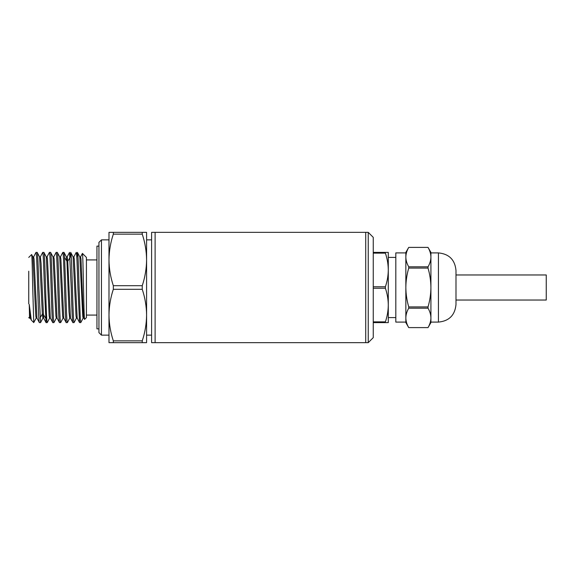 <?xml version="1.0" encoding="UTF-8"?>
<svg xmlns="http://www.w3.org/2000/svg" width="575" height="575" viewBox="0 0 575 575"><rect width="100%" height="100%" fill="white"/><g stroke="black" fill="none" stroke-linecap="round" stroke-linejoin="round"><path stroke-width="0.86" d="M155.113 342.657L155.113 232.343L155.113 342.657L151.606 342.657L151.606 232.343L368.237 232.343L368.237 342.657L365.729 342.657L365.729 232.343L365.729 342.657L155.113 342.657M142.248 234.14C145.044 242.564 146.488 251.153 146.589 259.922L146.589 232.343L142.248 232.343L142.248 234.14L113.325 234.14C110.537 242.564 109.085 251.153 108.984 259.922L108.984 315.078C109.085 323.847 110.537 332.436 113.325 340.86L142.248 340.86L142.248 342.657L146.589 342.657L146.589 315.078C146.488 323.847 145.044 332.436 142.248 340.86M142.248 289.297L113.325 289.297L113.325 285.703L142.248 285.703L142.248 289.297C145.044 297.721 146.488 306.317 146.589 315.078L146.589 259.922C146.488 268.683 145.044 277.279 142.248 285.703M113.325 234.14L113.325 232.343L108.984 232.343L108.984 259.922C109.085 268.683 110.537 277.279 113.325 285.703M108.984 239.861L101.459 239.861L101.459 335.139L108.984 335.139M101.459 239.861L98.95 242.37L98.95 332.63L101.459 335.139M84.611 319.391L86.415 317.587L86.415 257.413L82.419 253.41C82.771 253.287 83.138 269.567 83.512 287.5C83.878 304.815 84.245 320.182 84.611 319.391L83.864 318.018L83.044 308.02L80.996 259.138L80.586 256.924L79.767 256.917M80.507 256.989L82.412 253.41M83.188 318.018L80.773 322.604L80.349 319.93L79.091 287.5C78.538 268.741 77.977 251.915 77.417 252.396L76.827 257.701M73.808 256.982L76.231 252.396C76.791 251.915 77.345 268.741 77.905 287.5L79.522 322.546L80.773 322.604M76.482 318.018L74.067 322.604C73.507 323.085 72.953 306.259 72.385 287.5C71.832 268.741 71.271 251.915 70.711 252.396L70.121 257.693M67.103 256.982L69.525 252.396L71.207 287.5C71.76 306.259 72.321 323.085 72.881 322.604L70.459 318.018M67.44 322.51L67.361 322.604C66.801 323.085 66.247 306.259 65.687 287.5L64.587 257.399L64.012 252.396L62.819 252.396C63.379 251.915 63.94 268.741 64.501 287.5C65.054 306.259 65.615 323.085 66.175 322.604L63.753 318.018L60.878 259.145L60.468 256.91L59.656 256.91M63.078 318.018L60.655 322.604C60.095 323.085 59.541 306.259 58.981 287.5C58.42 268.741 57.867 251.915 57.306 252.396L56.12 252.396C56.673 251.915 57.234 268.741 57.795 287.5C58.348 306.259 58.909 323.085 59.469 322.604L57.047 318.018L54.179 259.145L53.77 256.91L52.95 256.91M56.372 318.018L53.949 322.604C53.396 323.085 52.835 306.259 52.275 287.5C51.721 268.741 51.161 251.915 50.6 252.396L49.414 252.396C49.967 251.915 50.528 268.741 51.089 287.5C51.649 306.259 52.203 323.085 52.763 322.604L50.341 318.018L47.473 259.145L47.064 256.91L46.244 256.91M49.666 318.018L47.251 322.604C46.69 323.085 46.129 306.259 45.569 287.5C45.015 268.741 44.455 251.915 43.894 252.396L42.708 252.396C43.269 251.915 43.822 268.741 44.383 287.5L46.057 322.604L43.635 318.018L41.055 263.264L40.358 256.91L39.538 256.91M42.967 318.018L40.545 322.604L38.87 287.5C38.309 268.741 37.749 251.915 37.188 252.396L36.002 252.396C36.563 251.915 37.123 268.741 37.677 287.5C38.238 306.259 38.798 323.085 39.359 322.604L36.937 318.018L34.062 259.138L33.652 256.91L32.833 256.91M83.936 318.083L83.123 318.083L82.714 315.869L79.839 256.989L77.417 252.396M77.23 318.09L76.417 318.09L76.008 315.855L73.133 256.989L70.711 252.396M70.452 318.018L67.757 261.273L66.937 261.273L66.427 256.982L64.012 252.396M60.397 256.982L62.819 252.396M63.825 318.09L63.006 318.09L62.596 315.862L59.728 256.982L57.306 252.396M53.698 256.982L56.12 252.396M57.119 318.09L56.3 318.09L55.89 315.855L53.022 256.982L50.6 252.396M46.992 256.982L49.414 252.396M50.413 318.09L49.594 318.09L49.184 315.855L46.316 256.982L43.894 252.396M40.286 256.982L42.708 252.396M45.511 318.047L43.161 314.115L42.342 314.115L39.61 256.982L37.188 252.396M33.58 256.982L36.002 252.396M28.75 271.199L28.75 303.801M29.555 318.018L29.253 304.434L31.302 320.081L33.767 322.604L32.71 287.5C32.344 269.272 31.977 253.697 31.611 254.553L32.912 256.982L35.779 315.862L36.189 318.09L37.008 318.09M142.248 342.657L108.984 342.657L108.984 315.078C109.085 306.317 110.537 297.721 113.325 289.297M113.325 232.343L142.248 232.343M113.325 342.657L113.325 340.86M77.179 318.054L74.29 259.152L73.88 256.924L73.061 256.924M64.587 257.399L66.937 261.273L69.014 311.83L69.712 318.09L70.524 318.09M36.261 318.018L33.767 322.518M70.107 257.399L67.757 261.273L67.174 256.91L66.355 256.91M39.991 318.047L42.342 314.115L42.895 318.09L43.714 318.09M31.302 320.081L30.231 318.018L29.253 304.434M29.253 317.364L29.483 318.09L30.302 318.09M368.237 232.343L373.247 237.353L373.247 337.647L368.237 342.657M455.989 287.5L455.989 300.035L546.25 300.035L546.25 274.965L455.989 274.965L455.989 304.549L455.989 270.451L455.989 287.5M430.912 317.896L430.912 322.604L428.023 327.606C429.877 324.437 430.848 321.202 430.912 317.896L430.912 287.5C430.848 294.105 429.877 300.581 428.023 306.921L428.023 308.186C429.877 311.355 430.848 314.597 430.912 317.896M428.023 268.079L408.739 268.079C406.877 274.419 405.914 280.895 405.842 287.5L405.842 252.396L408.739 247.387C406.877 250.563 405.914 253.798 405.842 257.104C405.914 260.403 406.877 263.645 408.739 266.814L428.023 266.814L428.023 268.079C429.877 274.419 430.848 280.895 430.912 287.5L430.912 257.104C430.848 260.403 429.877 263.645 428.023 266.814M405.842 257.104L405.842 252.899L395.816 252.899L395.816 322.101L405.842 322.101L405.842 317.896C405.914 321.202 406.877 324.437 408.739 327.606L428.023 327.606L408.739 327.613L405.842 322.604L405.842 317.896C405.914 314.597 406.877 311.355 408.739 308.186L428.023 308.186M385.394 286.767C387.255 281.276 388.218 275.669 388.29 269.948C388.218 264.227 387.255 258.621 385.394 253.129L385.394 252.396L388.29 252.396L388.29 305.052C388.218 299.331 387.255 293.724 385.394 288.233L385.394 286.767L373.247 286.767M428.023 247.394L408.739 247.394L428.023 247.387L430.912 252.396L430.912 257.104C430.848 253.798 429.877 250.563 428.023 247.394L428.023 247.387C429.877 250.563 430.848 253.798 430.912 257.104M405.842 317.896L405.842 287.5C405.914 294.105 406.877 300.581 408.739 306.921L428.023 306.921M408.739 306.921L408.739 308.186M408.739 268.079L408.739 266.814M388.29 305.052L388.29 322.604L385.394 322.604L385.394 321.871C387.255 316.379 388.218 310.773 388.29 305.052M373.247 252.396L385.394 252.396M385.394 322.604L373.247 322.604M373.247 321.871L385.394 321.871M385.394 288.233L373.247 288.233M385.394 253.129L373.247 253.129M98.95 246.129L96.945 246.129L96.945 328.871L98.95 328.871M430.912 252.899L438.438 252.899L438.438 322.101C449.097 321.058 454.947 315.208 455.989 304.549M151.606 335.139L146.589 335.139M96.945 315.078L86.415 315.078M74.067 322.604L72.881 322.604M67.361 322.604L66.175 322.604M60.655 322.604L59.469 322.604M53.949 322.604L52.763 322.604M47.251 322.604L46.057 322.604M40.545 322.604L39.359 322.604M28.75 317.587L29.404 318.241M151.606 239.861L146.589 239.861M96.945 259.922L86.415 259.922M79.522 322.539L77.165 318.018M67.419 322.546L69.783 318.018M28.75 257.413L31.611 254.553M430.912 322.101L438.438 322.101M388.29 317.587L395.816 317.587M438.438 252.899C449.097 253.942 454.947 259.792 455.989 270.451M388.29 257.413L395.816 257.413"/></g></svg>
